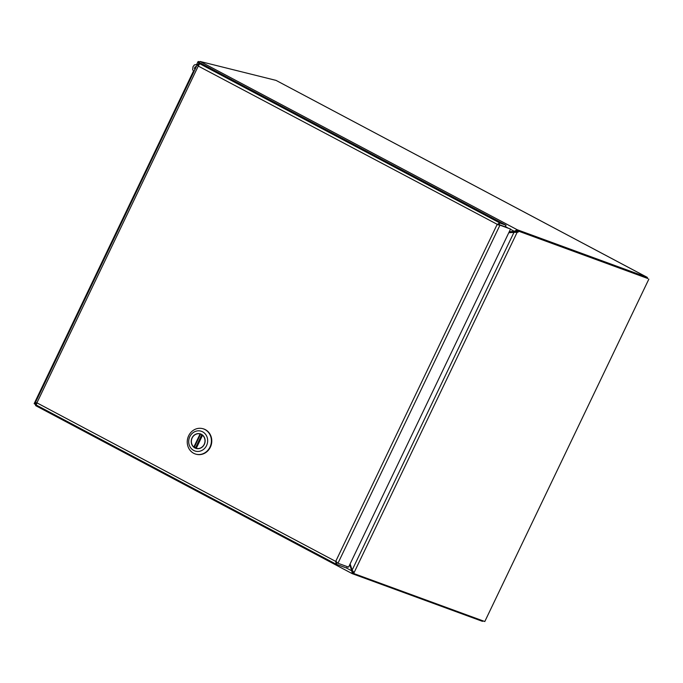 <?xml version="1.0" encoding="UTF-8"?>
<svg xmlns="http://www.w3.org/2000/svg" width="683" height="683" viewBox="0 0 683 683"><rect width="100%" height="100%" fill="white"/><g stroke="black" fill="none" stroke-linecap="round" stroke-linejoin="round"><path stroke-width="1.02" d="M514.76 232.374L516.997 231.528L516.408 231.315L517.176 229.719L647.108 277.315L647.843 278.536M483.513 621.052L482.3 621.291L352.368 573.703L352.735 572.926M647.236 277.358L276.06 80.398L647.108 277.315L646.733 278.109M35.755 405.676L35.542 405.045M482.582 620.71L482.3 621.291M353.128 572.115L351.694 570.8L349.781 564.593M199.94 61.905L198.318 61.504L199.735 62.255M35.576 404.584L34.167 403.61L193.511 71.032M199.803 62.196L200.145 61.479L276.06 80.398M509.253 231.742L516.408 231.315M510.44 229.275L514.333 231.341L517.176 229.719L200.145 61.479M352.095 569.955L352.368 573.703L351.694 570.8L346.272 567.923M200.751 61.794A2.519 1.016 118 0 0 198.651 63.809L198.318 61.504M516.681 229.676L515.05 231.52L509.142 231.981M36.353 403.132L36.011 403.26A2.519 1.016 118 0 0 35.84 405.736A2.519 1.016 118 0 0 35.934 405.779L352.087 573.558M196.695 64.381L198.019 61.666L199.197 62.879M35.721 403.969L34.15 403.679L36.489 403.516M194.032 71.442L192.649 69.743L193.024 66.686L194.39 64.876L197.259 64.714M196.388 66.524A1.87 1.699 -76.2 0 0 194.903 69.632M518.482 231.383L518.098 232.186L516.997 231.528L517.381 230.734L647.749 278.476L517.381 230.734M648.85 279.134L484.802 621.521L353.734 573.524L352.633 572.866L352.94 571.15M518.098 232.186L508.792 232.715M350.114 563.893L352.146 570.109L354.084 572.627L353.734 573.524M352.983 572.038L354.11 572.721M515.938 231.87L517.04 232.527L354.084 572.627L352.983 571.97M515.084 232.254L514.043 232.203L352.146 570.109M498.778 224.536L497.77 224.818L498.846 224.511L499.947 225.159L497.053 224.639L499.717 222.94L506.035 225.253L200.717 63.212L199.709 63.724L198.266 66.072L197.336 64.569L199.41 63.903M347.348 566.677L346.682 568.068L336.198 564.235L335.703 561.409L337.965 563.244L348.569 567.129L510.551 229.044L499.947 225.159L337.965 563.244L337.3 562.715M498.035 224.75L198.266 66.072L36.916 402.842L36.216 405.019L335.993 564.115M336.412 561.588L336.847 562.527L336.412 561.588L336.198 564.235L36.216 405.019M36.634 403.269L35.362 402.62L197.31 64.612L198.591 65.175M35.354 402.646L36.916 402.842L335.703 561.409L497.053 224.639M336.847 562.527L337.965 563.244M499.717 222.94L497.77 224.818L499.017 224.553L505.275 226.841L506.035 225.253M199.735 63.724L499.785 222.957L499.017 224.553M498.846 224.511L510.551 229.044M337.018 562.681L336.258 564.252M204.319 444.394A7.59 6.907 103.8 0 1 196.371 448.509A7.59 6.907 103.8 0 1 191.479 439.485A7.59 6.907 103.8 0 1 199.999 433.773A7.59 6.907 103.8 0 1 204.319 444.394A7.59 6.907 103.8 0 1 196.371 448.509A7.59 6.907 103.8 0 1 191.479 439.485A7.59 6.907 103.8 0 1 199.999 433.773A7.59 6.907 103.8 0 1 204.319 444.394M193.724 450.447A10.365 9.434 103.8 0 1 193.161 432.629A10.365 9.434 103.8 0 1 207.666 440.33A10.365 9.434 103.8 0 1 193.724 450.447A10.365 9.434 103.8 0 1 193.161 432.629A10.365 9.434 103.8 0 1 207.666 440.33A10.365 9.434 103.8 0 1 193.724 450.447M208.136 449.969A13.199 12.012 -76.2 0 0 209.988 447.075A13.199 12.012 -76.2 0 0 202.475 428.6A13.199 12.012 -76.2 0 0 188.09 437.129A13.199 12.012 -76.2 0 0 193.648 453.264A13.199 12.012 -76.2 0 0 196.166 454.229A13.199 12.012 -76.2 0 0 208.136 449.969A13.199 12.012 -76.2 0 0 209.988 447.075A13.199 12.012 -76.2 0 0 202.475 428.6A13.199 12.012 -76.2 0 0 188.09 437.129A13.199 12.012 -76.2 0 0 193.648 453.264A13.199 12.012 -76.2 0 0 196.166 454.229A13.199 12.012 -76.2 0 0 208.136 449.969M210.364 447.169A13.199 12.012 -76.2 0 0 202.86 428.693A13.199 12.012 -76.2 0 1 210.364 447.169A13.199 12.012 -76.2 0 1 196.55 454.323A13.199 12.012 -76.2 0 0 210.364 447.169M196.175 448.014A7.445 6.779 103.8 0 1 195.62 447.638L193.827 447.041A7.445 6.779 103.8 0 1 192.136 438.016A7.445 6.779 103.8 0 1 199.965 433.91A7.445 6.779 103.8 0 1 200.102 433.944L201.331 434.26M202.544 435.233A7.445 6.779 103.8 0 1 204.234 444.257A7.445 6.779 103.8 0 1 196.405 448.364A7.445 6.779 103.8 0 1 196.269 448.33L202.544 435.233M201.878 434.576L195.62 447.638M505.386 226.594L507.264 227.593M197.285 64.672L35.379 402.603M200.589 434.081L194.254 447.297M193.827 447.041L200.102 433.944M202.381 435.054L196.055 448.261L202.399 435.097M35.84 405.736L352.206 573.635M192.649 69.743L194.015 71.493M197.438 64.509L194.39 64.876M201.254 434.226L199.965 433.91M197.694 448.688L196.405 448.364"/></g></svg>
